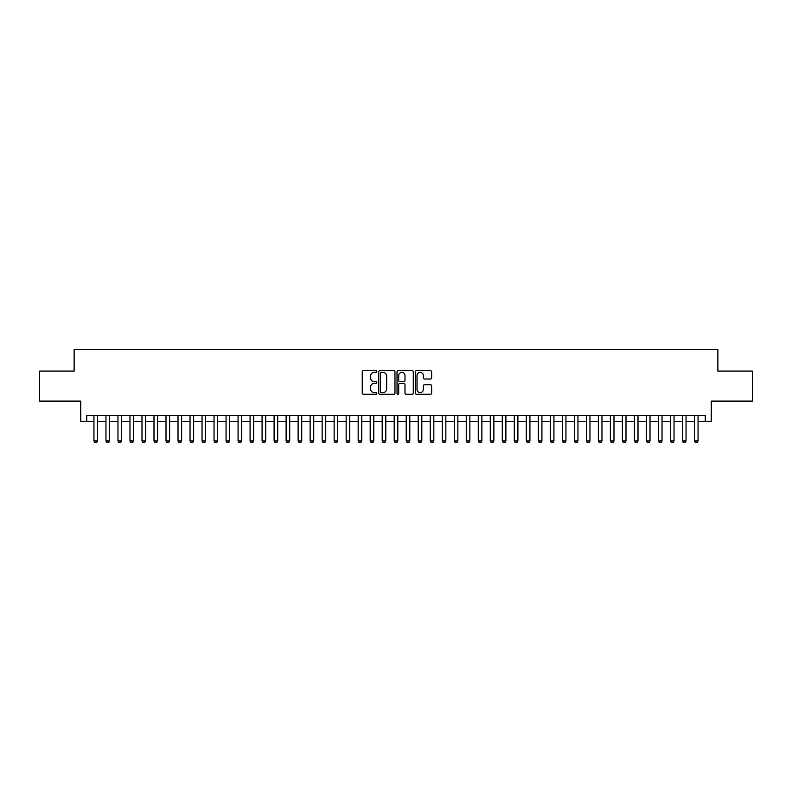 <?xml version="1.0" encoding="UTF-8"?>
<svg xmlns="http://www.w3.org/2000/svg" width="792" height="792" viewBox="0 0 792 792"><rect width="100%" height="100%" fill="white"/><g stroke="black" fill="none" stroke-linecap="round" stroke-linejoin="round"><path stroke-width="1.19" d="M376.784 371.527A0.822 0.822 0 0 0 375.962 370.696L363.429 370.696A1.178 1.178 0 0 0 362.251 371.884L362.251 393.099A1.178 1.178 0 0 0 363.429 394.277L375.962 394.277A0.822 0.822 0 0 0 376.784 393.456A0.822 0.822 0 0 0 375.962 392.624L374.339 392.624A3.772 3.772 0 0 1 370.567 388.852L370.567 387.09A3.772 3.772 0 0 1 374.339 383.318L375.962 383.318A0.822 0.822 0 0 0 376.784 382.487A0.822 0.822 0 0 0 375.962 381.665L374.339 381.665A3.772 3.772 0 0 1 370.567 377.893L370.567 376.121A3.772 3.772 0 0 1 374.339 372.349L375.962 372.349A0.822 0.822 0 0 0 376.784 371.527M430.452 379.012A1.178 1.178 0 0 0 431.63 377.833L431.63 371.884A1.178 1.178 0 0 0 430.452 370.696L416.543 370.696A1.178 1.178 0 0 0 415.364 371.884L415.364 393.099A1.178 1.178 0 0 0 416.543 394.277L430.452 394.277A1.178 1.178 0 0 0 431.63 393.099L431.63 385.912A1.178 1.178 0 0 0 430.452 384.724L424.502 384.724A1.178 1.178 0 0 0 423.324 385.912L423.324 389.476A3.158 3.158 0 0 1 420.166 392.624A3.158 3.158 0 0 1 417.018 389.476L417.018 375.507A3.158 3.158 0 0 1 420.166 372.349A3.158 3.158 0 0 1 423.324 375.507L423.324 377.833A1.178 1.178 0 0 0 424.502 379.012L430.452 379.012M86.744 421.522L86.744 415.513L705.256 415.513L705.256 421.522L711.266 421.522L711.266 401.108L752.4 401.108L752.4 371.082L717.869 371.082L717.869 349.46L74.131 349.46L74.131 371.082L39.6 371.082L39.6 401.108L80.734 401.108L80.734 421.522L93.941 421.522M394.97 371.884A1.178 1.178 0 0 0 393.792 370.696L379.883 370.696A1.178 1.178 0 0 0 378.705 371.884L378.705 393.099A1.178 1.178 0 0 0 379.883 394.277L393.792 394.277A1.178 1.178 0 0 0 394.97 393.099L394.97 371.884M398.208 370.696L412.117 370.696A1.178 1.178 0 0 1 413.295 371.884L413.295 393.099A1.178 1.178 0 0 1 412.117 394.277L406.167 394.277A1.178 1.178 0 0 1 404.989 393.099L404.989 384.496A1.178 1.178 0 0 0 403.811 383.318L399.861 383.318A1.178 1.178 0 0 0 398.683 384.496L398.683 393.456A0.822 0.822 0 0 1 397.861 394.277A0.822 0.822 0 0 1 397.03 393.456L397.03 371.884A1.178 1.178 0 0 1 398.208 370.696M97.545 421.522L105.96 421.522M109.563 421.522L117.968 421.522M121.572 421.522L129.977 421.522M133.581 421.522L141.986 421.522M145.589 421.522L153.995 421.522M157.598 421.522L166.003 421.522M169.607 421.522L178.012 421.522M181.615 421.522L190.03 421.522M193.634 421.522L202.039 421.522M205.643 421.522L214.048 421.522M217.651 421.522L226.057 421.522M229.66 421.522L238.065 421.522M241.669 421.522L250.074 421.522M253.678 421.522L262.083 421.522M265.686 421.522L274.101 421.522M277.705 421.522L286.11 421.522M289.714 421.522L298.119 421.522M301.722 421.522L310.127 421.522M313.731 421.522L322.136 421.522M325.74 421.522L334.145 421.522M337.748 421.522L346.153 421.522M349.757 421.522L358.172 421.522M361.776 421.522L370.181 421.522M373.784 421.522L382.19 421.522M385.793 421.522L394.198 421.522M397.802 421.522L406.207 421.522M409.81 421.522L418.216 421.522M421.819 421.522L430.224 421.522M433.828 421.522L442.243 421.522M445.846 421.522L454.252 421.522M457.855 421.522L466.26 421.522M469.864 421.522L478.269 421.522M481.873 421.522L490.278 421.522M493.881 421.522L502.286 421.522M505.89 421.522L514.295 421.522M517.899 421.522L526.314 421.522M529.917 421.522L538.322 421.522M541.926 421.522L550.331 421.522M553.935 421.522L562.34 421.522M565.943 421.522L574.348 421.522M577.952 421.522L586.357 421.522M589.961 421.522L598.366 421.522M601.969 421.522L610.385 421.522M613.988 421.522L622.393 421.522M625.997 421.522L634.402 421.522M638.005 421.522L646.411 421.522M650.014 421.522L658.419 421.522M662.023 421.522L670.428 421.522M674.032 421.522L682.437 421.522M686.04 421.522L694.455 421.522M698.059 421.522L705.256 421.522M381.18 372.349A0.822 0.822 0 0 0 380.348 373.171L380.348 391.802A0.822 0.822 0 0 0 381.18 392.624L382.882 392.624A3.772 3.772 0 0 0 386.654 388.852L386.654 376.121A3.772 3.772 0 0 0 382.882 372.349L381.18 372.349M404.989 375.566A3.158 3.158 0 0 0 401.831 372.408A3.158 3.158 0 0 0 398.683 375.566L398.683 380.487A1.178 1.178 0 0 0 399.861 381.665L403.811 381.665A1.178 1.178 0 0 0 404.989 380.487L404.989 375.566M97.545 415.513L97.545 440.976L96.644 442.54L94.842 442.54L93.941 440.976L93.941 415.513M93.941 440.976L97.545 440.976M109.563 415.513L109.563 440.976L108.662 442.54L106.861 442.54L105.96 440.976L105.96 415.513M105.96 440.976L109.563 440.976M121.572 415.513L121.572 440.976L120.671 442.54L118.869 442.54L117.968 440.976L117.968 415.513M117.968 440.976L121.572 440.976M133.581 415.513L133.581 440.976L132.68 442.54L130.878 442.54L129.977 440.976L129.977 415.513M129.977 440.976L133.581 440.976M145.589 415.513L145.589 440.976L144.689 442.54L142.887 442.54L141.986 440.976L141.986 415.513M141.986 440.976L145.589 440.976M157.598 415.513L157.598 440.976L156.697 442.54L154.895 442.54L153.995 440.976L153.995 415.513M153.995 440.976L157.598 440.976M169.607 415.513L169.607 440.976L168.706 442.54L166.904 442.54L166.003 440.976L166.003 415.513M166.003 440.976L169.607 440.976M181.615 415.513L181.615 440.976L180.715 442.54L178.913 442.54L178.012 440.976L178.012 415.513M178.012 440.976L181.615 440.976M193.634 415.513L193.634 440.976L192.733 442.54L190.931 442.54L190.03 440.976L190.03 415.513M190.03 440.976L193.634 440.976M205.643 415.513L205.643 440.976L204.742 442.54L202.94 442.54L202.039 440.976L202.039 415.513M202.039 440.976L205.643 440.976M217.651 415.513L217.651 440.976L216.751 442.54L214.949 442.54L214.048 440.976L214.048 415.513M214.048 440.976L217.651 440.976M229.66 415.513L229.66 440.976L228.759 442.54L226.958 442.54L226.057 440.976L226.057 415.513M226.057 440.976L229.66 440.976M241.669 415.513L241.669 440.976L240.768 442.54L238.966 442.54L238.065 440.976L238.065 415.513M238.065 440.976L241.669 440.976M253.678 415.513L253.678 440.976L252.777 442.54L250.975 442.54L250.074 440.976L250.074 415.513M250.074 440.976L253.678 440.976M265.686 415.513L265.686 440.976L264.785 442.54L262.984 442.54L262.083 440.976L262.083 415.513M262.083 440.976L265.686 440.976M277.705 415.513L277.705 440.976L276.804 442.54L275.002 442.54L274.101 440.976L274.101 415.513M274.101 440.976L277.705 440.976M289.714 415.513L289.714 440.976L288.813 442.54L287.011 442.54L286.11 440.976L286.11 415.513M286.11 440.976L289.714 440.976M301.722 415.513L301.722 440.976L300.821 442.54L299.02 442.54L298.119 440.976L298.119 415.513M298.119 440.976L301.722 440.976M313.731 415.513L313.731 440.976L312.83 442.54L311.028 442.54L310.127 440.976L310.127 415.513M310.127 440.976L313.731 440.976M325.74 415.513L325.74 440.976L324.839 442.54L323.037 442.54L322.136 440.976L322.136 415.513M322.136 440.976L325.74 440.976M337.748 415.513L337.748 440.976L336.848 442.54L335.046 442.54L334.145 440.976L334.145 415.513M334.145 440.976L337.748 440.976M349.757 415.513L349.757 440.976L348.856 442.54L347.054 442.54L346.153 440.976L346.153 415.513M346.153 440.976L349.757 440.976M361.776 415.513L361.776 440.976L360.875 442.54L359.073 442.54L358.172 440.976L358.172 415.513M358.172 440.976L361.776 440.976M373.784 415.513L373.784 440.976L372.883 442.54L371.082 442.54L370.181 440.976L370.181 415.513M370.181 440.976L373.784 440.976M385.793 415.513L385.793 440.976L384.892 442.54L383.09 442.54L382.19 440.976L382.19 415.513M382.19 440.976L385.793 440.976M397.802 415.513L397.802 440.976L396.901 442.54L395.099 442.54L394.198 440.976L394.198 415.513M394.198 440.976L397.802 440.976M409.81 415.513L409.81 440.976L408.91 442.54L407.108 442.54L406.207 440.976L406.207 415.513M406.207 440.976L409.81 440.976M421.819 415.513L421.819 440.976L420.918 442.54L419.117 442.54L418.216 440.976L418.216 415.513M418.216 440.976L421.819 440.976M433.828 415.513L433.828 440.976L432.927 442.54L431.125 442.54L430.224 440.976L430.224 415.513M430.224 440.976L433.828 440.976M445.846 415.513L445.846 440.976L444.946 442.54L443.144 442.54L442.243 440.976L442.243 415.513M442.243 440.976L445.846 440.976M457.855 415.513L457.855 440.976L456.954 442.54L455.152 442.54L454.252 440.976L454.252 415.513M454.252 440.976L457.855 440.976M469.864 415.513L469.864 440.976L468.963 442.54L467.161 442.54L466.26 440.976L466.26 415.513M466.26 440.976L469.864 440.976M481.873 415.513L481.873 440.976L480.972 442.54L479.17 442.54L478.269 440.976L478.269 415.513M478.269 440.976L481.873 440.976M493.881 415.513L493.881 440.976L492.98 442.54L491.179 442.54L490.278 440.976L490.278 415.513M490.278 440.976L493.881 440.976M505.89 415.513L505.89 440.976L504.989 442.54L503.187 442.54L502.286 440.976L502.286 415.513M502.286 440.976L505.89 440.976M517.899 415.513L517.899 440.976L516.998 442.54L515.196 442.54L514.295 440.976L514.295 415.513M514.295 440.976L517.899 440.976M529.917 415.513L529.917 440.976L529.016 442.54L527.215 442.54L526.314 440.976L526.314 415.513M526.314 440.976L529.917 440.976M541.926 415.513L541.926 440.976L541.025 442.54L539.223 442.54L538.322 440.976L538.322 415.513M538.322 440.976L541.926 440.976M553.935 415.513L553.935 440.976L553.034 442.54L551.232 442.54L550.331 440.976L550.331 415.513M550.331 440.976L553.935 440.976M565.943 415.513L565.943 440.976L565.043 442.54L563.241 442.54L562.34 440.976L562.34 415.513M562.34 440.976L565.943 440.976M577.952 415.513L577.952 440.976L577.051 442.54L575.249 442.54L574.348 440.976L574.348 415.513M574.348 440.976L577.952 440.976M589.961 415.513L589.961 440.976L589.06 442.54L587.258 442.54L586.357 440.976L586.357 415.513M586.357 440.976L589.961 440.976M601.969 415.513L601.969 440.976L601.069 442.54L599.267 442.54L598.366 440.976L598.366 415.513M598.366 440.976L601.969 440.976M613.988 415.513L613.988 440.976L613.087 442.54L611.285 442.54L610.385 440.976L610.385 415.513M610.385 440.976L613.988 440.976M625.997 415.513L625.997 440.976L625.096 442.54L623.294 442.54L622.393 440.976L622.393 415.513M622.393 440.976L625.997 440.976M638.005 415.513L638.005 440.976L637.105 442.54L635.303 442.54L634.402 440.976L634.402 415.513M634.402 440.976L638.005 440.976M650.014 415.513L650.014 440.976L649.113 442.54L647.312 442.54L646.411 440.976L646.411 415.513M646.411 440.976L650.014 440.976M662.023 415.513L662.023 440.976L661.122 442.54L659.32 442.54L658.419 440.976L658.419 415.513M658.419 440.976L662.023 440.976M674.032 415.513L674.032 440.976L673.131 442.54L671.329 442.54L670.428 440.976L670.428 415.513M670.428 440.976L674.032 440.976M686.04 415.513L686.04 440.976L685.139 442.54L683.338 442.54L682.437 440.976L682.437 415.513M682.437 440.976L686.04 440.976M698.059 415.513L698.059 440.976L697.158 442.54L695.356 442.54L694.455 440.976L694.455 415.513M694.455 440.976L698.059 440.976"/></g></svg>
